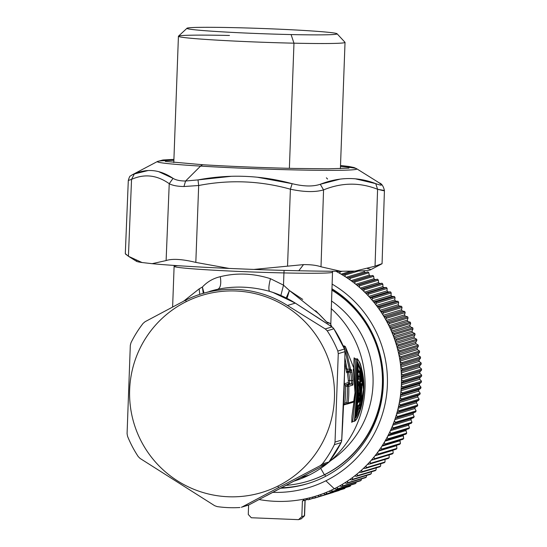 <?xml version="1.0" encoding="UTF-8"?>
<svg xmlns="http://www.w3.org/2000/svg" width="547" height="547" viewBox="0 0 547 547"><rect width="100%" height="100%" fill="white"/><g stroke="black" fill="none" stroke-linecap="round" stroke-linejoin="round"><path stroke-width="0.82" d="M354.743 483.61L355.892 483.254L356.227 482.085L355.892 483.254L337.068 488.922L337.458 487.117A122.077 121.379 -106.8 0 0 339.728 485.873L341.191 486.413A0.95 0.944 -106.8 0 0 342.34 485.996L342.641 484.177A122.077 121.379 -106.8 0 0 344.842 482.816L346.333 483.288A0.95 0.944 -106.8 0 0 347.454 482.81L347.673 480.977A122.077 121.379 -106.8 0 0 349.806 479.514L351.318 479.91A0.95 0.944 -106.8 0 0 352.412 479.377L352.541 477.538A122.077 121.379 -106.8 0 0 354.6 475.972L356.124 476.287A0.95 0.944 -106.8 0 0 357.198 475.705L357.232 473.859A122.077 121.379 -106.8 0 0 359.208 472.191L360.753 472.437A0.95 0.944 -106.8 0 0 361.793 471.801L361.738 469.955A122.077 121.379 -106.8 0 0 363.632 468.191L365.184 468.362A0.95 0.944 -106.8 0 0 366.196 467.671L366.052 465.832A122.077 121.379 -106.8 0 0 367.857 463.979L369.41 464.068A0.95 0.944 -106.8 0 0 370.387 463.336L370.155 461.504A122.077 121.379 -106.8 0 0 371.864 459.562L373.423 459.576A0.95 0.944 -106.8 0 0 374.36 458.789L374.039 456.971A122.077 121.379 -106.8 0 0 375.652 454.947L377.211 454.885A0.95 0.944 -106.8 0 0 378.107 454.058L377.697 452.26A122.077 121.379 -106.8 0 0 379.215 450.154L380.767 450.017A0.95 0.944 -106.8 0 0 381.621 449.142L381.122 447.364A122.077 121.379 -106.8 0 0 382.531 445.19L384.076 444.978A0.95 0.944 -106.8 0 0 384.89 444.061L384.302 442.311A122.077 121.379 -106.8 0 0 385.608 440.068L387.139 439.774A0.95 0.944 -106.8 0 0 387.905 438.824L387.228 437.108A122.077 121.379 -106.8 0 0 388.425 434.803L389.936 434.434A0.95 0.944 -106.8 0 0 390.654 433.443L389.902 431.761A122.077 121.379 -106.8 0 0 390.982 429.402L392.472 428.957A0.95 0.944 -106.8 0 0 393.143 427.939L392.308 426.291A122.077 121.379 -106.8 0 0 393.272 423.877L394.743 423.364A0.95 0.944 -106.8 0 0 395.358 422.311L394.449 420.705A122.077 121.379 -106.8 0 0 395.29 418.25L396.732 417.662A0.95 0.944 -106.8 0 0 397.3 416.575L396.308 415.023A122.077 121.379 -106.8 0 0 397.026 412.527L398.442 411.87A0.95 0.944 -106.8 0 0 398.954 410.756L397.888 409.252A122.077 121.379 -106.8 0 0 398.483 406.722L399.864 405.997A0.95 0.944 -106.8 0 0 400.322 404.862L399.18 403.412A122.077 121.379 -106.8 0 0 399.659 400.855L400.999 400.062A0.95 0.944 -106.8 0 0 401.402 398.907L400.192 397.512A122.077 121.379 -106.8 0 0 400.541 394.934L401.84 394.079A0.95 0.944 -106.8 0 0 402.189 392.903L400.91 391.57A122.077 121.379 -106.8 0 0 401.136 388.979L402.394 388.055A0.95 0.944 -106.8 0 0 402.681 386.866L401.341 385.594A122.077 121.379 -106.8 0 0 401.436 382.996L402.647 382.018A0.95 0.944 -106.8 0 0 402.872 380.815L401.477 379.611A122.077 121.379 -106.8 0 0 401.443 377.013L402.606 375.967A0.95 0.944 -106.8 0 0 402.777 374.757L401.32 373.622A122.077 121.379 -106.8 0 0 401.163 371.03L402.271 369.929A0.95 0.944 -106.8 0 0 402.38 368.705L400.876 367.646A122.077 121.379 -106.8 0 0 400.589 365.061L401.642 363.912A0.95 0.944 -106.8 0 0 401.689 362.688L400.137 361.704A122.077 121.379 -106.8 0 0 399.727 359.133L400.719 357.936A0.95 0.944 -106.8 0 0 400.712 356.706L399.105 355.803A122.077 121.379 -106.8 0 0 398.572 353.259L399.508 352.008A0.95 0.944 -106.8 0 0 399.44 350.784L397.792 349.957A122.077 121.379 -106.8 0 0 397.129 347.441L398.004 346.142A0.95 0.944 -106.8 0 0 397.874 344.925L396.192 344.179A122.077 121.379 -106.8 0 0 395.413 341.704L396.219 340.364A0.95 0.944 -106.8 0 0 396.028 339.154L394.312 338.49A122.077 121.379 -106.8 0 0 393.409 336.049L394.155 334.675A0.95 0.944 -106.8 0 0 393.908 333.479L392.158 332.897A122.077 121.379 -106.8 0 0 391.139 330.511L391.816 329.096A0.95 0.944 -106.8 0 0 391.508 327.913L389.737 327.421A122.077 121.379 -106.8 0 0 388.602 325.082L389.204 323.639A0.95 0.944 -106.8 0 0 388.842 322.47L387.044 322.067A122.077 121.379 -106.8 0 0 385.799 319.79L386.332 318.313A0.95 0.944 -106.8 0 0 385.915 317.164L384.103 316.85A122.077 121.379 -106.8 0 0 382.743 314.634L383.208 313.137A0.95 0.944 -106.8 0 0 382.729 312.009L380.903 311.79A122.077 121.379 -106.8 0 0 379.44 309.643L379.83 308.125A0.95 0.944 -106.8 0 0 379.297 307.017L377.464 306.888A122.077 121.379 -106.8 0 0 375.898 304.816L376.213 303.277A0.95 0.944 -106.8 0 0 375.625 302.197L373.792 302.156A122.077 121.379 -106.8 0 0 372.124 300.166L372.363 298.614A0.95 0.944 -106.8 0 0 371.728 297.568L369.888 297.616A122.077 121.379 -106.8 0 0 368.131 295.708L368.288 294.149A0.95 0.944 -106.8 0 0 367.605 293.137L365.772 293.274A122.077 121.379 -106.8 0 0 363.919 291.455L364.008 289.889A0.95 0.944 -106.8 0 0 363.27 288.905L361.451 289.137A122.077 121.379 -106.8 0 0 359.509 287.407L359.523 285.842A0.95 0.944 -106.8 0 0 358.736 284.898L356.931 285.219A122.077 121.379 -106.8 0 0 354.907 283.585L354.839 282.02A0.95 0.944 -106.8 0 0 354.018 281.117L352.227 281.527A122.077 121.379 -106.8 0 0 350.128 279.996L349.984 278.437A0.95 0.944 -106.8 0 0 349.116 277.575L347.345 278.067A122.077 121.379 -106.8 0 0 345.178 276.645L344.959 275.093A0.95 0.944 -106.8 0 0 344.049 274.273L342.306 274.861A122.077 121.379 -106.8 0 0 340.07 273.541L339.776 272.003A0.95 0.944 -106.8 0 0 339.072 271.257A0.95 0.944 73.2 0 1 339.776 272.003L342.319 271.237L339.776 272.003L340.07 273.541A122.077 121.379 -106.8 0 0 337.116 271.9A122.077 121.379 -106.8 0 0 335.906 271.257A122.077 121.379 73.2 0 1 337.116 271.9L338.75 271.257L337.116 271.9A122.077 121.379 73.2 0 1 340.07 273.541A122.077 121.379 73.2 0 1 342.306 274.861L354.6 271.1L344.049 274.273A0.95 0.944 73.2 0 1 344.959 275.093L358.579 270.991L344.959 275.093L345.178 276.645A122.077 121.379 -106.8 0 0 342.306 274.861A122.077 121.379 73.2 0 1 345.178 276.645A122.077 121.379 73.2 0 1 347.345 278.067L367.933 271.907L365.533 272.577L364.336 271.791L364.097 270.738L364.336 271.791L346.142 277.274L364.336 271.791L365.533 272.577L347.324 278.061L367.933 271.907L349.116 277.575A0.95 0.944 73.2 0 1 349.984 278.437L368.828 272.762L367.933 271.907L368.828 272.762L349.984 278.437L350.128 279.996A122.077 121.379 -106.8 0 0 347.345 278.067A122.077 121.379 73.2 0 1 350.128 279.996A122.077 121.379 73.2 0 1 352.227 281.527L372.835 275.449L370.401 275.989L369.246 275.148L368.828 272.762L369.246 275.148L351.017 280.638L369.246 275.148L370.401 275.989L352.165 281.479L372.835 275.449L354.018 281.117A0.95 0.944 73.2 0 1 354.839 282.02L373.683 276.344L372.835 275.449L373.683 276.344L354.839 282.02L354.907 283.585A122.077 121.379 -106.8 0 0 352.227 281.527A122.077 121.379 73.2 0 1 354.907 283.585A122.077 121.379 73.2 0 1 356.931 285.219L377.56 279.23L375.092 279.64L373.984 278.744L373.683 276.344L373.984 278.744L355.728 284.242L373.984 278.744L375.092 279.64L356.835 285.137L377.56 279.23L358.736 284.898A0.95 0.944 73.2 0 1 359.523 285.842L378.36 280.167L377.56 279.23L378.36 280.167L359.523 285.842L359.509 287.407A122.077 121.379 -106.8 0 0 356.931 285.219A122.077 121.379 73.2 0 1 359.509 287.407A122.077 121.379 73.2 0 1 361.451 289.137L382.093 283.237L379.604 283.517L378.538 282.567L378.36 280.167L378.538 282.567L360.261 288.071L378.538 282.567L379.604 283.517L361.321 289.021L379.604 283.517L382.093 283.237L363.27 288.905A0.95 0.944 73.2 0 1 364.008 289.889L382.852 284.214L382.093 283.237L382.852 284.214L364.008 289.889L363.919 291.455A122.077 121.379 -106.8 0 0 361.451 289.137A122.077 121.379 73.2 0 1 363.919 291.455A122.077 121.379 73.2 0 1 365.772 293.274L367.605 293.137L386.428 287.462L383.926 287.606L382.907 286.607L382.852 284.214L382.907 286.607L364.603 292.119L382.907 286.607L383.926 287.606L365.622 293.124L383.926 287.606L386.428 287.462L367.605 293.137A0.95 0.944 73.2 0 1 368.288 294.149L387.132 288.474L386.428 287.462L387.132 288.474L368.288 294.149L368.131 295.708A122.077 121.379 -106.8 0 0 365.772 293.274A122.077 121.379 73.2 0 1 368.131 295.708A122.077 121.379 73.2 0 1 369.888 297.616L371.728 297.568L390.544 291.9L388.042 291.907L387.071 290.86L387.132 288.474L387.071 290.86L368.753 296.378L387.071 290.86L388.042 291.907L369.717 297.424L388.042 291.907L390.544 291.9L371.728 297.568A0.95 0.944 73.2 0 1 372.363 298.614L391.208 292.939L390.544 291.9L391.208 292.939L372.363 298.614L372.124 300.166A122.077 121.379 -106.8 0 0 369.888 297.616A122.077 121.379 73.2 0 1 372.124 300.166A122.077 121.379 73.2 0 1 373.792 302.156L375.625 302.197L394.449 296.529L391.939 296.406L391.023 295.312L391.208 292.939L391.023 295.312L372.685 300.829L391.023 295.312L391.939 296.406L373.601 301.93L391.939 296.406L394.449 296.529L375.625 302.197A0.95 0.944 73.2 0 1 376.213 303.277L395.057 297.602L394.449 296.529L395.057 297.602L376.213 303.277L375.898 304.816A122.077 121.379 -106.8 0 0 373.792 302.156A122.077 121.379 73.2 0 1 375.898 304.816A122.077 121.379 73.2 0 1 377.464 306.888L379.297 307.017L398.12 301.349L395.618 301.089L394.756 299.947L395.057 297.602L394.756 299.947L376.404 305.472L394.756 299.947L395.618 301.089L377.266 306.614L395.618 301.089L398.12 301.349L379.297 307.017A0.95 0.944 73.2 0 1 379.83 308.125L398.674 302.45L398.12 301.349L398.674 302.45L379.83 308.125L379.44 309.643A122.077 121.379 -106.8 0 0 377.464 306.888A122.077 121.379 73.2 0 1 379.44 309.643A122.077 121.379 73.2 0 1 380.903 311.79L382.729 312.009L401.553 306.341L399.064 305.951L398.257 304.768L398.674 302.45L398.257 304.768L379.892 310.293L398.257 304.768L399.064 305.951L380.698 311.482L399.064 305.951L401.553 306.341L382.729 312.009A0.95 0.944 73.2 0 1 383.208 313.137L402.045 307.462L401.553 306.341L402.045 307.462L383.208 313.137L382.743 314.634A122.077 121.379 -106.8 0 0 380.903 311.79A122.077 121.379 73.2 0 1 382.743 314.634A122.077 121.379 73.2 0 1 384.103 316.85L385.915 317.164L404.732 311.496L402.264 310.969L401.519 309.752L402.045 307.462L401.519 309.752L383.146 315.284L401.519 309.752L402.264 310.969L383.891 316.501L402.264 310.969L404.732 311.496L385.915 317.164A0.95 0.944 73.2 0 1 386.332 318.313L405.177 312.638L404.732 311.496L405.177 312.638L386.332 318.313L385.799 319.79A122.077 121.379 -106.8 0 0 384.103 316.85A122.077 121.379 73.2 0 1 385.799 319.79A122.077 121.379 73.2 0 1 387.044 322.067L388.842 322.47L407.665 316.802L405.218 316.145L404.534 314.887L405.177 312.638L404.534 314.887L386.155 320.419L404.534 314.887L405.218 316.145L386.838 321.677L405.218 316.145L407.665 316.802L388.842 322.47A0.95 0.944 73.2 0 1 389.204 323.639L408.048 317.964L407.665 316.802L408.048 317.964L389.204 323.639L388.602 325.082A122.077 121.379 -106.8 0 0 387.044 322.067A122.077 121.379 73.2 0 1 388.602 325.082A122.077 121.379 73.2 0 1 389.737 327.421L391.508 327.913L410.332 322.245L407.918 321.451L407.296 320.166L408.048 317.964L407.296 320.166L388.91 325.704L407.296 320.166L407.918 321.451L389.532 326.99L407.918 321.451L410.332 322.245L391.508 327.913A0.95 0.944 73.2 0 1 391.816 329.096L410.66 323.421L410.332 322.245L410.66 323.421L391.816 329.096L391.139 330.511A122.077 121.379 -106.8 0 0 389.737 327.421A122.077 121.379 73.2 0 1 391.139 330.511A122.077 121.379 73.2 0 1 392.158 332.897L393.908 333.479L412.732 327.81L410.353 326.894L409.792 325.574L410.66 323.421L409.792 325.574L391.406 331.113L409.792 325.574L410.353 326.894L391.967 332.432L410.353 326.894L412.732 327.81L393.908 333.479A0.95 0.944 73.2 0 1 394.155 334.675L412.999 329L412.732 327.81L412.999 329L394.155 334.675L393.409 336.049A122.077 121.379 -106.8 0 0 392.158 332.897A122.077 121.379 73.2 0 1 393.409 336.049A122.077 121.379 73.2 0 1 394.312 338.49L396.028 339.154L414.852 333.485L412.52 332.439L412.028 331.099L412.999 329L412.028 331.099L393.635 336.637L412.028 331.099L412.52 332.439L394.127 337.978L412.52 332.439L414.852 333.485L396.028 339.154A0.95 0.944 73.2 0 1 396.219 340.364L415.064 334.689L414.852 333.485L415.064 334.689L396.219 340.364L395.413 341.704A122.077 121.379 -106.8 0 0 394.312 338.49A122.077 121.379 73.2 0 1 395.413 341.704A122.077 121.379 73.2 0 1 396.192 344.179L397.874 344.925L416.698 339.256L414.421 338.087L413.99 336.726L415.064 334.689L413.99 336.726L395.59 342.265L413.99 336.726L414.421 338.087L396.021 343.632L414.421 338.087L416.698 339.256L397.874 344.925A0.95 0.944 73.2 0 1 398.004 346.142L416.848 340.466L416.698 339.256L416.848 340.466L398.004 346.142L397.129 347.441A122.077 121.379 -106.8 0 0 396.192 344.179A122.077 121.379 73.2 0 1 397.129 347.441A122.077 121.379 73.2 0 1 397.792 349.957L399.44 350.784L418.257 345.116L416.035 343.824L415.672 342.443L416.848 340.466L415.672 342.443L397.279 347.981L415.672 342.443L416.035 343.824L397.642 349.362L416.035 343.824L418.257 345.116L399.44 350.784A0.95 0.944 73.2 0 1 399.508 352.008L418.352 346.333L418.257 345.116L418.352 346.333L399.508 352.008L398.572 353.259A122.077 121.379 -106.8 0 0 397.792 349.957A122.077 121.379 73.2 0 1 398.572 353.259A122.077 121.379 73.2 0 1 399.105 355.803L400.712 356.706L419.528 351.037L417.368 349.636L417.074 348.234L418.352 346.333L417.074 348.234L398.681 353.772L417.074 348.234L417.368 349.636L398.982 355.174L417.368 349.636L419.528 351.037L400.712 356.706A0.95 0.944 73.2 0 1 400.719 357.936L419.563 352.254L419.528 351.037L419.563 352.254L400.719 357.936L399.727 359.133A122.077 121.379 -106.8 0 0 399.105 355.803A122.077 121.379 73.2 0 1 399.727 359.133A122.077 121.379 73.2 0 1 400.137 361.704L401.689 362.688L420.513 357.02L418.421 355.495L418.195 354.087L419.563 352.254L418.195 354.087L399.809 359.625L418.195 354.087L418.421 355.495L400.035 361.034L418.421 355.495L420.513 357.02L401.689 362.688A0.95 0.944 73.2 0 1 401.642 363.912L420.486 358.237L420.513 357.02L420.486 358.237L401.642 363.912L400.589 365.061A122.077 121.379 -106.8 0 0 400.137 361.704A122.077 121.379 73.2 0 1 400.589 365.061A122.077 121.379 73.2 0 1 400.876 367.646L402.38 368.705L421.204 363.037L419.187 361.403L419.029 359.981L420.486 358.237L419.029 359.981L400.643 365.519L419.029 359.981L419.187 361.403L400.801 366.941L419.187 361.403L421.204 363.037L402.38 368.705A0.95 0.944 73.2 0 1 402.271 369.929L421.115 364.254L421.204 363.037L421.115 364.254L402.271 369.929L401.163 371.03A122.077 121.379 -106.8 0 0 400.876 367.646A122.077 121.379 73.2 0 1 401.163 371.03A122.077 121.379 73.2 0 1 401.32 373.622L402.777 374.757L421.6 369.088L419.658 367.345L419.57 365.916L421.115 364.254L419.57 365.916L401.19 371.454L419.57 365.916L419.658 367.345L401.279 372.876L419.658 367.345L421.6 369.088L402.777 374.757A0.95 0.944 73.2 0 1 402.606 375.967L421.45 370.292L421.6 369.088L421.45 370.292L402.606 375.967L401.443 377.013A122.077 121.379 -106.8 0 0 401.32 373.622A122.077 121.379 73.2 0 1 401.443 377.013A122.077 121.379 73.2 0 1 401.477 379.611L402.872 380.815L421.696 375.146L419.843 373.3L419.822 371.864L421.45 370.292L419.822 371.864L401.457 377.403L419.822 371.864L419.843 373.3L401.477 378.832L419.843 373.3L421.696 375.146L402.872 380.815A0.95 0.944 73.2 0 1 402.647 382.018L421.491 376.343L421.696 375.146L421.491 376.343L402.647 382.018L401.436 382.996A122.077 121.379 -106.8 0 0 401.477 379.611A122.077 121.379 73.2 0 1 401.436 382.996A122.077 121.379 73.2 0 1 401.341 385.594L402.681 386.866L421.498 381.197L419.734 379.256L419.788 377.82L421.491 376.343L419.788 377.82L401.43 383.351L419.788 377.82L419.734 379.256L401.375 384.78L419.734 379.256L421.498 381.197L402.681 386.866A0.95 0.944 73.2 0 1 402.394 388.055L421.238 382.38L421.498 381.197L421.238 382.38L402.394 388.055L401.136 388.979A122.077 121.379 -106.8 0 0 401.341 385.594A122.077 121.379 73.2 0 1 401.136 388.979A122.077 121.379 73.2 0 1 400.91 391.57L402.189 392.903L421.005 387.235L419.337 385.191L419.46 383.768L421.238 382.38L419.46 383.768L401.108 389.293L419.46 383.768L419.337 385.191L400.992 390.715L419.337 385.191L421.005 387.235L402.189 392.903A0.95 0.944 73.2 0 1 401.84 394.079L420.684 388.404L421.005 387.235L420.684 388.404L401.84 394.079L400.541 394.934A122.077 121.379 -106.8 0 0 400.91 391.57A122.077 121.379 73.2 0 1 400.541 394.934A122.077 121.379 73.2 0 1 400.192 397.512L401.402 398.907L420.219 393.238L418.646 391.105L418.838 389.69L420.684 388.404L418.838 389.69L400.507 395.214L418.838 389.69L418.646 391.105L400.315 396.63L418.646 391.105L420.219 393.238L401.402 398.907A0.95 0.944 73.2 0 1 400.999 400.062L419.843 394.387L420.219 393.238L419.843 394.387L400.999 400.062L399.659 400.855A122.077 121.379 -106.8 0 0 400.192 397.512A122.077 121.379 73.2 0 1 399.659 400.855A122.077 121.379 73.2 0 1 399.18 403.412L400.322 404.862L419.146 399.194L417.669 396.978L417.929 395.57L419.843 394.387L417.929 395.57L399.618 401.088L417.929 395.57L417.669 396.978L399.358 402.496L417.669 396.978L419.146 399.194L400.322 404.862A0.95 0.944 73.2 0 1 399.864 405.997L418.708 400.322L419.146 399.194L418.708 400.322L398.483 406.722A122.077 121.379 -106.8 0 0 399.18 403.412A122.077 121.379 73.2 0 1 398.483 406.722A122.077 121.379 73.2 0 1 397.888 409.252L398.954 410.756L417.771 405.088L416.411 402.797L416.739 401.402L418.708 400.322L416.739 401.402L398.442 406.913L416.739 401.402L416.411 402.797L398.12 408.301L416.411 402.797L417.771 405.088L398.954 410.756A0.95 0.944 73.2 0 1 398.442 411.87L417.286 406.195L417.771 405.088L417.286 406.195L397.026 412.527A122.077 121.379 -106.8 0 0 397.888 409.252A122.077 121.379 73.2 0 1 397.026 412.527A122.077 121.379 73.2 0 1 396.308 415.023L397.3 416.575L416.117 410.906L414.865 408.541L415.262 407.166L417.286 406.195L396.985 412.67L415.262 407.166L414.865 408.541L396.596 414.038L414.865 408.541L416.117 410.906L397.3 416.575A0.95 0.944 73.2 0 1 396.732 417.662L415.576 411.987L416.117 410.906L415.576 411.987L395.29 418.25A122.077 121.379 -106.8 0 0 396.308 415.023A122.077 121.379 73.2 0 1 395.29 418.25A122.077 121.379 73.2 0 1 394.449 420.705L395.358 422.311L414.182 416.643L413.04 414.202L413.505 412.848L415.576 411.987L395.255 418.346L413.505 412.848L413.04 414.202L394.797 419.693L413.04 414.202L414.182 416.643L395.358 422.311A0.95 0.944 73.2 0 1 394.743 423.364L413.587 417.689L414.182 416.643L413.587 417.689L393.272 423.877A122.077 121.379 -106.8 0 0 394.449 420.705A122.077 121.379 73.2 0 1 393.272 423.877A122.077 121.379 73.2 0 1 392.308 426.291L393.143 427.939L411.966 422.27L410.941 419.761L411.474 418.434L413.587 417.689L393.252 423.925L411.474 418.434L410.941 419.761L392.732 425.251L410.941 419.761L411.966 422.27L393.143 427.939A0.95 0.944 73.2 0 1 392.472 428.957L390.982 429.402A122.077 121.379 -106.8 0 0 392.308 426.291A122.077 121.379 73.2 0 1 390.982 429.402A122.077 121.379 73.2 0 1 389.902 431.761L390.654 433.443L409.477 427.775L408.575 425.217L409.17 423.918L408.575 425.217L390.401 430.694L408.575 425.217L409.477 427.775L390.654 433.443A0.95 0.944 73.2 0 1 389.936 434.434L388.425 434.803A122.077 121.379 -106.8 0 0 389.902 431.761A122.077 121.379 73.2 0 1 388.425 434.803A122.077 121.379 73.2 0 1 387.228 437.108L387.905 438.824L406.722 433.156L405.942 430.544L406.599 429.279L405.942 430.544L387.809 436.007L405.942 430.544L406.722 433.156L387.905 438.824A0.95 0.944 73.2 0 1 387.139 439.774L385.608 440.068A122.077 121.379 -106.8 0 0 387.228 437.108A122.077 121.379 73.2 0 1 385.608 440.068A122.077 121.379 73.2 0 1 384.302 442.311L384.89 444.061L403.707 438.393L403.166 434.954L403.057 435.733L384.965 441.183L403.057 435.733L403.707 438.393L384.89 444.061A0.95 0.944 73.2 0 1 384.076 444.978L382.531 445.19A122.077 121.379 -106.8 0 0 384.302 442.311A122.077 121.379 73.2 0 1 382.531 445.19A122.077 121.379 73.2 0 1 381.122 447.364L381.621 449.142L400.445 443.473L399.96 440.205L399.919 440.779L381.881 446.208L399.919 440.779L400.445 443.473L381.621 449.142A0.95 0.944 73.2 0 1 380.767 450.017L379.215 450.154A122.077 121.379 -106.8 0 0 381.122 447.364A122.077 121.379 73.2 0 1 379.215 450.154A122.077 121.379 73.2 0 1 377.697 452.26L378.107 454.058L396.931 448.39L396.541 445.285L396.534 445.661L378.558 451.07L396.534 445.661L396.931 448.39L378.107 454.058A0.95 0.944 73.2 0 1 377.211 454.885L375.652 454.947A122.077 121.379 -106.8 0 0 377.697 452.26A122.077 121.379 73.2 0 1 375.652 454.947A122.077 121.379 73.2 0 1 374.039 456.971L374.36 458.789L393.184 453.121L392.91 450.188L375.016 455.76L392.917 450.366L393.184 453.121L374.36 458.789A0.95 0.944 73.2 0 1 373.423 459.576L371.864 459.562A122.077 121.379 -106.8 0 0 374.039 456.971A122.077 121.379 73.2 0 1 371.864 459.562A122.077 121.379 73.2 0 1 370.155 461.504L370.387 463.336L389.211 457.668L389.074 454.885L389.211 457.668L370.387 463.336A0.95 0.944 73.2 0 1 369.41 464.068L367.857 463.979A122.077 121.379 -106.8 0 0 370.155 461.504A122.077 121.379 73.2 0 1 367.857 463.979A122.077 121.379 73.2 0 1 366.052 465.832L366.196 467.671L385.013 462.003L385.013 459.213L385.013 462.003L366.196 467.671A0.95 0.944 73.2 0 1 365.184 468.362L363.632 468.191A122.077 121.379 -106.8 0 0 366.052 465.832A122.077 121.379 73.2 0 1 363.632 468.191A122.077 121.379 73.2 0 1 361.738 469.955L361.793 471.801L380.616 466.133L380.746 463.336L380.616 466.133L361.793 471.801A0.95 0.944 73.2 0 1 360.753 472.437L359.208 472.191A122.077 121.379 -106.8 0 0 361.738 469.955A122.077 121.379 73.2 0 1 359.208 472.191A122.077 121.379 73.2 0 1 357.232 473.859L357.198 475.705L376.021 470.037L376.281 467.241L376.021 470.037L357.198 475.705A0.95 0.944 73.2 0 1 356.124 476.287L354.6 475.972A122.077 121.379 -106.8 0 0 357.232 473.859A122.077 121.379 73.2 0 1 354.6 475.972A122.077 121.379 73.2 0 1 352.541 477.538L352.412 479.377L371.235 473.709L371.516 471.774L371.235 473.709L352.412 479.377A0.95 0.944 73.2 0 1 351.318 479.91L349.806 479.514A122.077 121.379 -106.8 0 0 352.541 477.538A122.077 121.379 73.2 0 1 349.806 479.514A122.077 121.379 73.2 0 1 347.673 480.977L347.454 482.81L366.278 477.141L366.606 475.446L366.278 477.141L347.454 482.81A0.95 0.944 73.2 0 1 346.333 483.288L344.842 482.816A122.077 121.379 -106.8 0 0 347.673 480.977A122.077 121.379 73.2 0 1 344.842 482.816A122.077 121.379 73.2 0 1 342.641 484.177L342.34 485.996L361.157 480.328L361.505 478.885L361.157 480.328L342.34 485.996A0.95 0.944 73.2 0 1 341.191 486.413L339.728 485.873A122.077 121.379 -106.8 0 0 342.641 484.177A122.077 121.379 73.2 0 1 339.728 485.873A122.077 121.379 73.2 0 1 337.458 487.117L337.068 488.922L354.743 483.61M360.035 480.738L361.157 480.328L360.035 480.738M366.278 477.141L365.642 477.64M370.162 474.235L371.235 473.709L370.162 474.235M385.013 462.003L384.315 462.673M406.045 434.086L387.228 439.754M411.323 423.282L392.486 428.957L411.323 423.282L411.966 422.27M344.952 488.307L345.184 487.719L344.466 488.628L325.656 494.297A0.95 0.944 -106.8 0 0 326.128 493.975L344.952 488.307L326.128 493.975L326.696 492.218L326.128 493.975A0.95 0.944 73.2 0 1 324.932 494.221A0.95 0.944 -106.8 0 0 325.656 494.297M350.483 485.914L350.784 485.025L350.483 485.914L331.66 491.582L332.138 489.804A122.077 121.379 -106.8 0 0 334.299 488.751A122.077 121.379 -106.8 0 0 334.463 488.669L335.906 489.285A0.95 0.944 -106.8 0 0 337.068 488.922A0.95 0.944 73.2 0 1 335.906 489.285L334.463 488.669A122.077 121.379 -106.8 0 0 337.458 487.117A122.077 121.379 73.2 0 1 334.463 488.669A122.077 121.379 73.2 0 1 334.299 488.751L325.875 480.799A111.882 111.246 -106.8 0 0 387.392 384.466A111.882 111.246 -106.8 0 0 332.043 284.064A111.882 111.246 73.2 0 1 387.392 384.466A111.882 111.246 73.2 0 1 325.875 480.799L334.299 488.751A122.077 121.379 73.2 0 1 332.138 489.804L331.66 491.582L349.321 486.215M339.311 490.42L320.487 496.095L321.137 494.365A122.077 121.379 -106.8 0 0 323.564 493.469L324.932 494.221L323.564 493.469A122.077 121.379 -106.8 0 0 326.696 492.218A122.077 121.379 -106.8 0 0 329.075 491.206L330.477 491.89A0.95 0.944 -106.8 0 0 331.66 491.582A0.95 0.944 73.2 0 1 330.477 491.89L329.075 491.206A122.077 121.379 -106.8 0 0 332.138 489.804A122.077 121.379 73.2 0 1 329.075 491.206A122.077 121.379 73.2 0 1 326.696 492.218A122.077 121.379 73.2 0 1 323.564 493.469A122.077 121.379 73.2 0 1 321.137 494.365L320.487 496.095L339.311 490.42L320.043 496.375A0.95 0.944 -106.8 0 0 320.487 496.095A0.95 0.944 73.2 0 1 319.284 496.279A0.95 0.944 -106.8 0 0 320.043 496.375M351.119 271.134L341.116 274.15L351.119 271.134M409.477 427.775L408.828 428.745L389.984 434.421M406.722 433.156L405.977 434.099M403.707 438.393L402.92 439.303M384.22 444.943L403.016 439.282M400.445 443.473L399.611 444.342M380.951 449.976L399.741 444.321M396.931 448.39L396.055 449.21M377.444 454.844L396.226 449.19M393.184 453.121L392.267 453.901M373.704 459.535L392.472 453.88M373.539 459.569L371.263 460.253L373.539 459.569M389.211 457.668L388.254 458.393M368.986 464.041L367.31 464.547L368.986 464.041M364.364 468.273L363.174 468.629L364.364 468.273M380.616 466.133L379.597 466.762M361.17 472.41L379.919 466.762M359.625 472.259L358.873 472.485L359.625 472.259M376.021 470.037L374.968 470.611M351.824 479.897L370.579 474.249M341.786 486.433L360.555 480.779M317.944 495.459L319.284 496.279L317.944 495.459A122.077 121.379 -106.8 0 0 321.137 494.365A122.077 121.379 73.2 0 1 317.944 495.459A122.077 121.379 73.2 0 1 315.482 496.238A122.077 121.379 -106.8 0 0 317.944 495.459M319.763 496.416L314.744 497.927L315.482 496.238L314.744 497.927L319.763 496.416M313.534 498.05A0.95 0.944 -106.8 0 0 314.744 497.927A0.95 0.944 73.2 0 1 313.534 498.05L312.241 497.168L313.534 498.05M333.492 492.327L314.334 498.18M313.568 498.078L308.925 499.479L309.739 497.825A122.077 121.379 -106.8 0 0 312.241 497.168A122.077 121.379 -106.8 0 0 315.482 496.238A122.077 121.379 73.2 0 1 312.241 497.168A122.077 121.379 73.2 0 1 309.739 497.825L308.925 499.479L313.568 498.078M307.708 499.541A0.95 0.944 -106.8 0 0 308.925 499.479A0.95 0.944 73.2 0 1 307.708 499.541L306.457 498.597L307.708 499.541M307.503 499.39L303.031 500.737L303.927 499.131A122.077 121.379 -106.8 0 0 306.457 498.597A122.077 121.379 -106.8 0 0 309.739 497.825A122.077 121.379 73.2 0 1 306.457 498.597A122.077 121.379 73.2 0 1 303.927 499.131L303.031 500.737L307.503 499.39M302.409 500.963L302.409 500.963A0.95 0.944 -106.8 0 0 303.031 500.737A0.95 0.944 73.2 0 1 302.409 500.963L301.835 516.614L298.566 519.65L251.305 517.749L248.27 514.46L248.618 505.031L248.27 514.46L251.305 517.749L298.566 519.65L301.158 518.871L298.566 519.65L301.835 516.614L302.409 500.963M300.611 499.739A122.077 121.379 -106.8 0 0 303.927 499.131A122.077 121.379 73.2 0 1 300.611 499.739A122.077 121.379 73.2 0 1 298.053 500.143A122.077 121.379 -106.8 0 0 300.611 499.739M294.71 500.587A122.077 121.379 -106.8 0 0 298.053 500.143A122.077 121.379 73.2 0 1 294.71 500.587A122.077 121.379 73.2 0 1 292.139 500.867A122.077 121.379 -106.8 0 0 294.71 500.587M288.782 501.148A122.077 121.379 -106.8 0 0 292.139 500.867A122.077 121.379 73.2 0 1 288.782 501.148A122.077 121.379 73.2 0 1 286.197 501.298A122.077 121.379 -106.8 0 0 288.782 501.148M282.826 501.414A122.077 121.379 -106.8 0 0 286.197 501.298A122.077 121.379 73.2 0 1 282.826 501.414A122.077 121.379 73.2 0 1 280.242 501.435A122.077 121.379 -106.8 0 0 282.826 501.414M276.864 501.38A122.077 121.379 -106.8 0 0 280.242 501.435A122.077 121.379 73.2 0 1 276.864 501.38A122.077 121.379 73.2 0 1 274.279 501.278A122.077 121.379 -106.8 0 0 276.864 501.38M270.915 501.059A122.077 121.379 -106.8 0 0 274.279 501.278A122.077 121.379 73.2 0 1 270.915 501.059A122.077 121.379 73.2 0 1 268.338 500.833A122.077 121.379 -106.8 0 0 270.915 501.059M264.98 500.443A122.077 121.379 -106.8 0 0 268.338 500.833A122.077 121.379 73.2 0 1 264.98 500.443A122.077 121.379 73.2 0 1 262.416 500.088A122.077 121.379 -106.8 0 0 264.98 500.443M259.148 499.548A122.077 121.379 -106.8 0 0 262.416 500.088A122.077 121.379 73.2 0 1 259.148 499.548M305 500.225L304.426 515.828L301.835 516.614L304.426 515.828L305 500.225M305.144 500.088L304.57 515.739A26.94 0.937 -177.9 0 1 304.426 515.828L301.158 518.871L304.426 515.828A26.94 0.937 2.1 0 0 304.549 515.773L301.274 518.816A23.774 0.827 -177.9 0 1 301.158 518.871M272.85 492.362A111.882 111.246 -106.8 0 0 325.875 480.799A111.882 111.246 73.2 0 1 272.85 492.362M324.05 477.107A107.766 107.144 -106.8 0 0 383.256 385.423A107.766 107.144 -106.8 0 0 331.872 288.748A107.766 107.144 73.2 0 1 383.256 385.423A107.766 107.144 73.2 0 1 324.05 477.107A107.766 107.144 73.2 0 1 307.229 483.774A107.766 107.144 73.2 0 1 280.734 488.218A107.766 107.144 -106.8 0 0 324.05 477.107M281.616 487.76A107.766 107.144 -106.8 0 0 308.036 483.527A107.766 107.144 73.2 0 1 281.616 487.76M308.118 481.189A105.544 104.942 -106.8 0 0 324.815 474.591A105.544 104.942 -106.8 0 0 382.818 384.418A105.544 104.942 -106.8 0 0 331.838 289.725A105.544 104.942 73.2 0 1 382.818 384.418A105.544 104.942 73.2 0 1 324.815 474.591L325.554 476.341L324.815 474.591L324.364 474.728A105.544 104.942 -106.8 0 0 382.36 384.808A105.544 104.942 -106.8 0 0 331.824 290.122A105.544 104.942 73.2 0 1 382.36 384.808A105.544 104.942 73.2 0 1 324.364 474.728L324.815 474.591A105.544 104.942 73.2 0 1 308.344 481.128L307.893 481.257A105.544 104.942 -106.8 0 0 324.364 474.728L320.706 468.348L324.364 474.728A105.544 104.942 73.2 0 1 286.17 485.36A105.544 104.942 -106.8 0 0 307.893 481.257M330.696 460.636A96.669 96.115 -106.8 0 0 331.427 300.918A96.669 96.115 73.2 0 1 330.696 460.636M309.267 475.035A101.427 100.846 -106.8 0 0 327.496 463.33A101.427 100.846 73.2 0 1 309.267 475.035L300.877 477.558L309.267 475.035A101.427 100.846 73.2 0 1 294.341 481.032A101.427 100.846 -106.8 0 0 309.267 475.035M328.467 462.536A101.427 100.846 -106.8 0 0 331.147 308.57A101.427 100.846 73.2 0 1 328.467 462.536M331.831 326.826L330.593 324.139L331.831 326.826M354.107 357.854L353.806 365.239L354.907 382.989L353.806 365.246L354.107 357.854L355.324 358.75L354.107 357.854M354.367 398.77L351.974 416.103L351.742 422.339L352.747 421.539L351.742 422.339L351.974 416.103L354.367 398.77M348.562 370.989L348.651 372.213L347.277 372.459A1.265 1.258 73.2 0 1 347.871 371.16A1.265 1.258 -106.8 0 0 347.277 372.459L348.651 372.213A102.692 102.104 73.2 0 1 349.704 380.5L348.323 380.644L349.704 380.5L349.485 383.768L348.268 382.585L348.323 380.644A101.427 100.846 -106.8 0 0 347.277 372.459L346.689 372.637L344.815 362.996L346.689 372.637L347.277 372.459A101.427 100.846 73.2 0 1 348.323 380.644L348.268 382.585L344.364 383.762L348.268 382.585A1.265 1.258 -106.8 0 0 349.485 383.768L345.396 384.999L345.458 386.319A102.692 102.104 73.2 0 1 344.849 402.777L344.699 403.994L343.407 405.074M344.159 391.037A101.427 100.846 73.2 0 1 343.926 397.765A101.427 100.846 -106.8 0 0 344.159 391.037M343.612 405.012L346.73 404.076L343.612 405.012M288.064 293.862L289.404 290.525L318.949 314.019L327.407 322.764L330.593 323.537L326.47 321.868L315.701 310.751M302.71 299.4L289.404 290.525L287.305 297.547M354.497 419.419L355.735 417.156M358.107 363.092L356.74 360.377M354.442 421.306L356.979 391.078L356.446 368.869L356.726 359.106L357.205 359.564L357.553 391.351L354.955 420.889L354.442 421.306L354.955 420.889C358.333 418.728 361.273 408.602 363.776 390.524C362.941 371.31 360.753 360.993 357.205 359.564L355.051 358.736L356.726 359.106L356.446 368.869L356.979 391.071L354.388 421.32L355.29 420.759L357.191 417.737L359.543 412.164C361.82 406.134 363.235 398.804 363.796 390.175C364.986 370.688 356.938 356.179 356.917 359.099L355.051 358.736L355.994 391.317L352.692 421.546L355.994 391.317L355.14 358.723M343.639 404.507A1.265 1.258 73.2 0 1 344.289 404.048L344.692 403.994M344.186 383.816L345.396 384.999A1.265 1.258 73.2 0 1 344.35 384.363M343.201 345.875L344.282 345.923L344.152 346.463L343.441 346.429L344.152 346.463L349.335 369.225L347.03 369.129L349.335 369.225L349.362 371.222L347.974 371.16L347.03 369.129L344.897 357.875L347.03 369.129L345.718 368.657L347.03 369.129L347.981 371.16L346.689 372.637A1.265 1.258 73.2 0 1 347.571 371.215L348.152 371.037M347.974 371.16L349.362 371.222A1.265 1.258 -106.8 0 0 350.648 369.717L351.236 369.54A1.265 1.258 73.2 0 1 350.36 370.989L349.779 371.167A1.265 1.258 73.2 0 1 349.362 371.215L349.335 369.225A1.265 0.732 -6.4 0 1 350.648 369.717A1.265 1.258 73.2 0 1 349.779 371.167L349.362 371.222M183.607 301.219L199.183 288.864L183.607 301.219M177.707 265.678A79.24 2.749 2.1 0 0 174.11 266.362A79.24 2.749 2.1 0 0 283.941 272.926L283.496 285.137L270.464 278.697C253.364 273.288 236.646 272.618 220.304 276.686C213.275 278.32 207.299 281.767 202.383 287.025L199.183 288.864L202.383 287.025L203.258 293.308L202.383 287.025C207.299 281.767 213.275 278.32 220.304 276.686C221.357 283.797 220.509 287.995 217.761 289.281A104.593 103.998 -106.8 0 0 209.836 291.332A104.593 103.998 -106.8 0 0 209.829 291.332A104.593 103.998 73.2 0 1 217.761 289.281L217.364 289.37L217.761 289.281C220.509 287.995 221.357 283.797 220.304 276.686C236.646 272.618 253.364 273.288 270.464 278.697C268.666 285.698 268.392 289.917 269.65 291.366L275.312 293.254M272.734 292.337L269.65 291.366A104.593 103.998 73.2 0 1 295.298 303.106L287.448 305.472L325.267 328.945L327.202 330.798L333.889 328.795L344.494 349.027A114.104 113.448 -106.8 0 0 333.855 328.795A6.338 6.304 -106.8 0 0 331.954 326.928L325.267 328.945L287.448 305.472L295.339 303.106A6.338 0.444 122.4 0 0 295.298 303.106L331.954 326.928A6.338 1.887 -56.5 0 1 332.097 326.997L295.298 303.106A104.593 103.998 -106.8 0 0 269.65 291.366C268.399 289.917 268.666 285.698 270.464 278.697L283.496 285.137L280.885 295.462L283.496 285.137L289.404 290.525L286.197 297.937L289.404 290.525L283.496 285.137L283.941 272.926A79.24 2.749 2.1 0 0 332.48 272.167A79.24 2.749 -177.9 0 1 283.941 272.926A79.24 2.749 -177.9 0 1 174.11 266.362L172.62 307.038M241.33 507.267L247.989 505.257A6.338 6.304 -106.8 0 0 249.111 504.799L242.43 506.809L249.111 504.799A6.338 6.304 73.2 0 1 247.989 505.257L249.097 504.806A6.338 0.807 62.4 0 1 249.083 504.813L249.111 504.799A6.338 0.807 62.4 0 1 249.097 504.806L326.983 463.637A6.338 2.099 -118.1 0 1 326.942 463.658L266.28 495.808L326.983 463.637A6.338 2.099 -118.1 0 0 327.024 463.617M344.631 370.387L341.711 440.055A6.338 1.238 3.5 0 1 341.738 440.185L344.658 370.538M316.419 316.74L295.359 303.141M346.825 404.083L344.699 403.994L344.849 402.777L346.75 402.852L346.825 404.083A1.265 1.258 -106.8 0 0 348.131 402.961L353.512 401.341A1.265 1.258 73.2 0 1 352.624 402.407L347.242 404.028A1.265 1.258 73.2 0 1 346.832 404.083L346.75 402.852L344.849 402.777A102.692 102.104 -106.8 0 0 345.458 386.319L347.352 386.394A104.593 103.998 73.2 0 1 346.75 402.852L348.131 402.961A1.265 1.258 73.2 0 1 347.242 404.028L344.289 404.048M345.458 386.319L345.396 384.999L347.53 385.088L347.352 386.394L345.458 386.319M351.612 383.857L351.612 380.575L349.704 380.5A102.692 102.104 -106.8 0 0 348.651 372.213L350.579 372.288A104.593 103.998 73.2 0 1 351.612 380.575L353 380.432L352.829 385.074L351.612 383.857A1.265 1.258 73.2 0 1 352.829 385.074L348.74 386.305A1.265 1.258 -106.8 0 0 347.53 385.088A1.265 1.258 73.2 0 1 348.74 386.305L347.352 386.394L348.74 386.305A105.865 105.256 73.2 0 1 348.131 402.961L346.75 402.852A104.593 103.998 -106.8 0 0 347.352 386.394L347.53 385.088L351.612 383.857L349.485 383.768L351.612 383.857L347.53 385.088L345.396 384.999L349.485 383.768L349.704 380.5L351.612 380.575L351.769 382.866M199.751 294.395L199.183 288.864M284.139 270.396A12.677 4.916 -88.7 0 0 283.941 272.926A12.677 4.916 91.3 0 1 284.139 270.396M204.01 293.083L202.383 287.025L204.01 293.083M269.65 291.366C251.866 286.491 234.567 285.794 217.761 289.281C234.567 285.794 251.866 286.491 269.65 291.366M320.255 465.675L326.942 463.658A6.338 6.304 -106.8 0 0 328.966 461.955A114.104 113.448 -106.8 0 0 341.061 442.632A6.338 0.465 26.3 0 0 341.096 442.612L329 461.935A6.338 0.554 -142.2 0 1 328.966 461.955A6.338 6.304 73.2 0 1 326.942 463.658L320.255 465.675L322.32 463.959L328.966 461.955L322.32 463.959L320.255 465.675L278.642 487.548L320.255 465.675M242.43 506.809L278.642 487.548L242.43 506.809M329.014 461.9A6.338 0.554 -142.2 0 1 329 461.935L326.983 463.637M344.959 351.297A6.338 1.668 -179.3 0 1 344.986 351.475L343.995 395.891L342.778 421.005M344.631 370.613L344.952 351.646L344.631 370.613M338.265 353.663L344.952 351.646A6.338 6.304 -106.8 0 0 344.494 349.027A6.338 6.304 73.2 0 1 344.952 351.646L338.265 353.663L335.024 442.072L338.265 353.663L337.841 351.03L338.265 353.663M341.089 442.571L341.061 442.632A6.338 6.304 -106.8 0 0 341.711 440.055L335.024 442.072L334.408 444.636A114.104 113.448 73.2 0 1 322.32 463.959A114.104 113.448 -106.8 0 0 334.408 444.636L341.061 442.632A114.104 113.448 73.2 0 1 328.966 461.955M344.494 349.027L337.841 351.03L344.494 349.027A114.104 113.448 73.2 0 0 333.855 328.795L327.202 330.798A114.104 113.448 73.2 0 1 337.841 351.03A114.104 113.448 -106.8 0 0 327.202 330.798L325.267 328.945L331.954 326.928A6.338 6.304 73.2 0 1 333.855 328.795L333.875 328.829M287.448 305.472A104.593 103.998 -106.8 0 0 201.98 293.698A104.593 103.998 -106.8 0 0 185.659 300.166A104.593 103.998 -106.8 0 0 183.471 301.288L145.092 321.698L183.471 301.288A104.593 103.998 73.2 0 1 185.659 300.166L186.267 301.616A103.007 102.419 -106.8 0 0 140.374 439.583A103.007 102.419 -106.8 0 0 277.828 486.133L278.642 487.548L277.828 486.133A103.007 102.419 -106.8 0 0 323.721 348.165A103.007 102.419 -106.8 0 0 186.267 301.616L185.659 300.166A104.593 103.998 73.2 0 1 287.448 305.472M353 380.432A105.865 105.256 -106.8 0 0 351.953 372.049L350.579 372.288L351.953 372.049A105.865 105.256 73.2 0 1 353 380.432L351.612 380.575A104.593 103.998 -106.8 0 0 350.579 372.288L349.95 371.044L350.579 372.288L348.651 372.213L348.63 371.187M344.152 346.463L345.383 346.682L350.648 369.717L349.335 369.225L344.152 346.463A1.265 0.718 160.6 0 1 345.383 346.682L345.355 346.6A1.265 0.691 152.4 0 1 345.383 346.682L354.025 368.699L345.383 346.682L350.648 369.717L351.236 369.54L351.953 372.049M353.971 368.507L354.025 368.699A1.265 0.752 -15.3 0 0 354.005 368.603L345.355 346.6L344.282 345.923M353.437 370.018A1.265 1.258 -106.8 0 0 354.025 368.699A1.265 1.258 73.2 0 1 353.437 370.018M353.437 368.876L354.025 368.699L353.437 368.876L353.642 371.536A105.865 105.256 73.2 0 1 354.989 392.773A105.865 105.256 -106.8 0 0 353.636 371.543L353.403 369.492A1.265 1.258 -106.8 0 0 353.437 368.876M354.989 392.76L354.989 392.773C354.641 397.867 354.148 400.725 353.512 401.341C354.148 400.725 354.641 397.867 354.989 392.773L353.731 401.211L352.624 402.407M352.213 402.455L353.512 401.341L348.131 402.961A105.865 105.256 -106.8 0 0 348.74 386.305L352.829 385.074L353.082 383.679M130.316 345.301L127.075 433.709L130.316 345.301L131 342.716A114.104 113.448 73.2 0 1 143.088 323.393L145.092 321.698L143.088 323.393A114.104 113.448 -106.8 0 0 131 342.716L130.316 345.301M140.073 458.427L214.663 505.695L140.073 458.427L138.206 456.554A114.104 113.448 73.2 0 1 127.567 436.321L127.075 433.709L127.567 436.321A114.104 113.448 -106.8 0 0 138.206 456.554L140.073 458.427M239.914 507.52A114.104 113.448 73.2 0 1 217.18 506.604L214.663 505.695L217.18 506.604A114.104 113.448 -106.8 0 0 239.914 507.52M342.812 420.937L341.738 440.185A6.338 1.238 3.5 0 1 341.697 440.308M344.528 349.02L344.986 351.475A6.338 1.668 -179.3 0 1 344.952 351.646M334.408 444.636L335.024 442.072L341.711 440.055A6.338 6.304 73.2 0 1 341.061 442.632L334.408 444.636M316.337 316.658L332.097 326.997A6.338 1.887 -56.5 0 1 332.227 327.113M357.205 359.564C360.753 360.993 362.941 371.31 363.776 390.524C361.273 408.602 358.333 418.728 354.955 420.889L357.553 391.351L357.205 359.564M357.553 363.864L358.087 363.099L361.567 370.545L363.454 389.573L360.158 408.944L356.09 417.436L355.618 416.623L356.09 417.436C356.384 420.322 358.497 362.675 358.087 363.099C358.497 362.675 356.384 420.322 356.09 417.436L360.158 408.944L363.454 389.573L361.567 370.545L358.087 363.099L357.553 363.864L357.095 370.784M351.557 370.237L351.236 369.54L349.95 371.044M186.267 301.616A103.007 102.419 73.2 0 1 323.721 348.165A103.007 102.419 73.2 0 1 277.828 486.133A103.007 102.419 73.2 0 1 140.374 439.583A103.007 102.419 73.2 0 1 186.267 301.616M355.694 416.595L360.965 403.604L362.408 378.551L359.495 408.787M360.835 370.497L361.328 372.439L357.731 363.864M136.716 260.7A117.27 4.075 2.1 0 0 142.029 262.526L152.128 263.681A117.27 4.075 2.1 0 0 229.22 268.44L253.794 269.432A117.27 4.075 2.1 0 0 298.799 270.758A117.27 4.075 2.1 0 0 340.631 271.257L355.106 271.093A117.27 4.075 2.1 0 0 367.598 268.604M358.456 365.553L357.635 364.206M357.082 363.933C357.875 363.823 358.894 366.066 360.138 370.647L360.835 371.864L360.138 370.647L358.989 371.741L358.415 370.476L358.476 372.398L358.415 370.476L359.379 371.516L358.415 370.476L358.989 371.741M360.993 398.907L355.659 416.076L361.006 398.831M361.533 394.763L361.936 385.17L361.533 394.763M321.007 266.799L323.557 189.898C341.807 182.466 359.817 182.26 377.587 189.276L375.044 266.184L355.106 271.093L340.631 271.257L321.007 266.799L340.631 271.257A117.27 4.075 -177.9 0 1 298.799 270.758L303.523 264.611C310.792 264.55 316.624 265.274 321.007 266.799C316.624 265.274 310.792 264.55 303.523 264.611L298.799 270.758A117.27 4.075 -177.9 0 1 253.794 269.432L303.523 264.611L253.794 269.432L229.22 268.44L195.819 262.41L198.677 185.508C229.514 179.519 260.092 180.742 290.395 189.194L287.537 266.095L290.395 189.194C304.016 192.106 315.072 192.339 323.557 189.898L321.007 266.799M152.128 263.681L166.11 260.57C172.305 258.505 182.206 259.114 195.819 262.41L229.22 268.44A117.27 4.075 -177.9 0 1 152.128 263.681L142.029 262.526L128.422 256.269L131.547 179.382C144.401 173.597 156.968 175.033 169.235 183.689L166.11 260.57L152.128 263.681M125.489 254.04L129.208 256.769L142.029 262.526A117.27 4.075 -177.9 0 1 136.449 261.295L129.208 256.769M382.066 263.716L384.425 190.5L377.587 189.276C359.817 182.26 341.807 182.466 323.557 189.898L320.268 184.277C339.263 176.859 357.752 176.647 375.741 183.642L377.587 189.276L375.044 266.184C382.859 263.339 384.11 262.963 378.797 265.049L382.025 263.743L370.408 269.876A117.27 4.075 -177.9 0 1 355.106 271.093L375.044 266.184L381.033 264.037M358.859 371.269L357.492 367.283L358.859 371.269M359.058 371.399A1.265 0.923 165.6 0 1 360.138 370.647A1.265 0.82 -43.7 0 0 359.29 371.495L359.304 371.454M355.994 412.151L358.237 405.778L355.994 412.151M360.747 388.849L360.767 385.635L360.747 388.849M355.735 178.91L375.741 183.642C382.086 185.918 383.139 185.604 378.893 182.691L378.893 182.691C383.139 185.604 382.086 185.918 375.741 183.642L377.587 189.276L383.618 190.725M195.819 262.41C182.206 259.114 172.305 258.505 166.11 260.57L169.235 183.689C172.503 185.474 177.413 186.418 183.963 186.52L198.677 185.508L195.819 262.41M230.704 176.373L198.007 179.901L198.677 185.508L198.007 179.901C229.624 173.953 261.015 175.211 292.16 183.683L290.395 189.194C260.092 180.749 229.514 179.519 198.677 185.508L183.963 186.52C177.413 186.418 172.503 185.474 169.235 183.689C156.968 175.033 144.401 173.597 131.547 179.382L128.422 256.269L125.304 253.651L128.306 180.462L131.547 179.382L134.364 173.939C147.252 168.182 160.148 169.659 173.05 178.356L169.235 183.689L173.05 178.356C175.854 180.086 180.025 180.975 185.57 181.023L200.558 166.103A99.841 3.467 2.1 0 0 306.122 170.138A99.841 3.467 2.1 0 0 356.706 168.763A99.841 3.467 2.1 0 0 340.48 166.466M379.29 182.965L377.047 181.488M356.924 406.168L356.432 409.265A0.636 0.629 73.2 0 0 356.528 409.245A0.636 0.629 -106.8 0 0 356.959 408.773A0.636 0.629 73.2 0 1 356.528 409.245L356.432 409.265M360.767 371.864L360.767 371.864A0.636 0.622 139.8 0 1 361.095 372.049L359.379 371.516L360.753 371.844L360.658 372.466L359.632 372.22L360.658 372.466L361.177 376.719L360.323 376.432L361.629 375.707L361.239 372.377L359.379 371.516M361.218 385.02L361.478 385.423L361.218 385.02M339.687 179.238L320.268 184.277C313.021 186.712 303.653 186.513 292.16 183.683C303.653 186.513 313.021 186.712 320.268 184.277L323.557 189.898C315.072 192.339 304.016 192.106 290.395 189.194L292.16 183.683L257.863 177.337M198.007 179.901L185.57 181.023L183.963 186.52L185.57 181.023L198.007 179.901M147.758 170.623L134.364 173.939L131.745 175.067L134.364 173.939L131.547 179.382L128.306 180.462C130.172 174.083 130.22 176.886 131.745 175.067L131.731 175.081M173.871 160.36A99.841 3.467 2.1 0 0 157.522 161.461A99.841 3.467 2.1 0 0 200.558 166.103L185.57 181.023C180.025 180.975 175.854 180.086 173.05 178.356L158.965 171.785M327.564 179.047L326.395 177.816M359.42 393.272A0.636 0.561 173.1 0 1 359.447 393.519A0.636 0.629 -106.8 0 0 358.955 392.855A0.636 0.629 73.2 0 1 359.447 393.519L359.037 393.642A0.636 0.629 -106.8 0 0 358.545 392.978A0.636 0.629 73.2 0 1 359.037 393.642L358.456 393.621L359.037 393.642L358.285 401.177L357.704 401.122L358.456 393.621L357.492 393.423L358.456 393.621L358.545 392.978L357.608 392.78L358.982 392.931L357.868 392.602A1.265 1.258 -106.8 0 0 358.039 392.65L358.955 392.855L358.545 392.978L357.704 401.122L356.808 400.937L357.704 401.122L357.013 403.686L357.294 401.813A0.636 0.629 73.2 0 1 357.786 402.524L357.259 405.71A0.636 0.629 73.2 0 1 356.726 406.223L356.822 406.202A0.636 0.629 -106.8 0 0 357.259 405.71L356.685 405.635M358.032 386.681L358.928 392.849L358.032 386.674M358.251 374.886L358.654 379.42M357.731 372.623L358.634 372.521L357.731 372.623M356.425 408.691L356.959 408.773L356.391 408.677L356.774 406.777L357.348 406.859L357.287 408.671A0.636 0.629 73.2 0 1 356.856 409.142A0.636 0.629 -106.8 0 0 357.287 408.671L357.676 406.763L357.232 406.64L357.676 406.763L356.959 408.773L357.348 406.859L356.774 406.777M361.615 383.584C362.702 389.696 362.791 373.731 361.239 372.377C362.784 373.738 362.709 389.69 361.615 383.584L361.034 384.103L361.615 383.584M361.485 385.423L360.596 385.546M360.083 384.281L360.952 384.131L360.083 384.281M377.088 181.515L356.706 168.763A99.841 3.467 -177.9 0 1 306.122 170.138A99.841 3.467 -177.9 0 1 200.558 166.103A9.511 5.374 -86.5 0 1 203.525 164.797A9.511 5.374 93.5 0 0 200.558 166.103A99.841 3.467 -177.9 0 1 157.522 161.461L131.745 175.067M356.794 405.655L357.259 405.71L357.786 402.524A0.636 0.629 -106.8 0 0 357.294 401.813L356.719 401.594L357.485 401.751A0.636 0.629 73.2 0 1 357.977 402.469L357.205 402.462M358.818 400.643L359.598 400.76L358.818 400.643M357.929 405.73A0.636 0.629 -106.8 0 0 358.032 405.477L357.676 406.763L357.957 405.689L357.594 405.97L359.03 405.539A0.636 0.629 -106.8 0 0 359.468 405.047L360.063 401.395L359.447 393.505M358.244 371.857L359.57 372.206L359.632 379.618L360.535 385.71L359.639 379.618L359.57 372.206L358.244 371.857M358.866 384.445L357.649 384.52L358.866 384.445L359.023 381.813L357.717 381.293L359.023 381.813L358.859 385.279L360.74 398.941L361.252 398.469L361.642 396.083L359.441 382.326L357.69 381.56L359.441 382.326L361.232 398.558M360.829 398.695L359.42 399.358L360.74 398.941A0.636 0.561 -3.7 0 0 361.252 398.469L360.74 398.941L358.859 385.279L357.779 385.348L358.873 385.238M359.618 372.774L359.57 372.206L360.07 372.726L360.459 376.062C360.158 379.235 361.458 385.45 361.123 378.75L361.013 377.129L361.451 378.647C361.902 385.314 362.545 378.517 361.629 375.707C362.552 378.51 361.902 385.314 361.451 378.647L361.013 377.129L361.123 378.75C361.451 385.45 360.158 379.235 360.459 376.062L360.07 372.726C359.591 374.695 360.917 390.23 361.451 383.632C360.924 390.223 359.584 374.702 360.07 372.726A0.636 0.615 -159.7 0 0 359.57 372.206L359.618 372.774L359.57 372.206M359.064 376.165L360.008 376.09L359.064 376.165M359.229 376.76L359.947 376.698L359.229 376.76M360.541 378.804L361.123 378.75L360.541 378.804L360.801 376.48L360.446 376.398L360.801 376.48L360.432 376.548L360.623 380.131M361.376 377.69L361.56 379.837M360.07 375.864L361.047 375.775L360.07 375.864M361.471 385.43C363.201 388.732 362.196 371.057 361.095 372.049A0.636 0.622 139.8 0 1 361.239 372.377L361.629 375.707A0.636 0.588 158.7 0 1 361.061 376.363L361.047 375.775L361.629 375.707L361.047 375.775L360.658 372.466M360.952 384.131L361.451 383.632M357.704 401.122L357.485 401.751L357.704 401.122L358.285 401.177L359.037 393.642L359.447 393.519L360.063 401.395A0.636 0.561 -2.1 0 0 360.07 401.279L359.468 405.047A0.636 0.629 73.2 0 1 359.03 405.539A0.636 0.629 -106.8 0 1 358.935 405.559M359.598 400.76L360.07 401.279L359.447 393.396L358.039 392.65M359.017 404.937L358.032 405.477L359.468 405.047L360.063 401.395M356.842 408.541L357.287 408.671L356.528 409.245M359.379 384.719L359.441 382.326L359.023 381.813A0.636 0.554 166.8 0 1 359.441 382.326L361.642 396.083A0.636 0.561 -5 0 0 361.642 395.966L361.218 396.329L361.642 396.083L361.252 398.469L359.379 384.719A0.636 0.554 168.1 0 1 358.859 385.279M360.008 376.09L360.459 376.062L360.076 372.726L357.444 371.222M360.459 376.22A0.636 0.581 -171.6 0 0 360.459 376.213L360.459 376.213A0.636 0.581 -171.6 0 0 360.459 376.062L359.947 376.698M360.439 377.033L361.013 377.129L360.439 377.033M360.521 376.568A0.636 0.629 73.2 0 1 361.013 377.129A0.636 0.629 -106.8 0 0 360.521 376.568M360.999 378.668L361.451 378.647L360.815 376.48A0.636 0.629 73.2 0 1 361.3 377.047A0.636 0.629 -106.8 0 0 360.801 376.48L360.849 376.91L360.446 376.398M361.3 377.027L360.849 376.91M361.56 379.844L361.369 377.649M357.458 405.655L357.348 406.859L357.458 405.655A0.636 0.629 73.2 0 1 357.02 406.147L356.822 406.202M357.786 402.524L358.121 402.093M359.358 400.404L359.194 397.792L358.565 402.291L359.051 402.141L359.358 400.404L358.791 400.876L358.75 400.096L358.791 400.876L359.358 400.404L359.051 402.141L358.565 402.291L359.194 397.792L359.358 400.404M358.285 401.177L357.977 402.469L357.485 401.751M357.294 408.671L358.032 405.477L357.499 405.99M357.451 399.119L358.88 398.948M359.194 397.792L357.519 398.565M358.162 400.985L358.613 401.081L358.162 400.985M358.675 398.182L359.064 397.867L358.538 402.045L357.335 401.409L358.565 402.291A0.636 0.629 -106.8 0 0 358.531 401.977M358.572 401.43A0.636 0.629 73.2 0 1 359.051 402.141L358.791 400.876L358.565 401.43M337.055 33.757L344.979 42.276A83.356 2.892 -177.9 0 1 293.971 43.179L291.086 34.564A75.117 2.605 2.1 0 0 337.055 33.757A75.117 2.605 2.1 0 0 232.974 27.623A75.117 2.605 2.1 0 0 187.012 28.253A75.117 2.605 2.1 0 0 291.086 34.564L293.971 43.179A83.356 2.892 2.1 0 0 345.027 42.379L340.398 168.661M229.48 35.473A83.356 2.892 2.1 0 0 178.425 36.273A83.356 2.892 2.1 0 0 293.971 43.179L289.377 168.326L293.971 43.179A83.356 2.892 -177.9 0 1 178.479 36.17L187.012 28.253M232.974 27.623A75.117 2.605 -177.9 0 1 331.243 32.622A75.117 2.605 -177.9 0 1 291.086 34.564A75.117 2.605 -177.9 0 1 192.811 29.572A75.117 2.605 -177.9 0 1 232.974 27.623M369.738 464.027L388.561 458.359M365.56 468.328L384.377 462.659M356.589 476.266L375.406 470.605M346.887 483.288L365.697 477.62M336.542 489.319L355.352 483.651M308.549 499.691L313.698 498.146M302.689 500.922L307.585 499.452M331.161 491.944L349.971 486.276M330.757 325.554L332.549 271.244M354.388 421.32L352.425 421.628M272.666 292.317L295.346 303.106M217.241 289.397L201.98 293.698M174.11 265.432L174.11 266.362M354.005 368.603L353.15 370.148M353.403 369.396L354.996 392.767M341.096 442.605L341.738 440.185M333.889 328.788L332.097 326.997M357.649 363.844L357.635 364.199C357.205 370.039 358.483 381.785 357.936 390.873L355.495 416.629M379.071 182.807C381.601 183.484 383.385 186.048 384.425 190.5M359.652 385.833L360.535 385.71C360.849 386.045 361.157 385.375 361.451 383.707L360.097 384.144M356.706 168.763L354.114 167.567L348.849 166.466L340.514 165.488M165.297 161.406L203.525 164.797C231.996 166.479 262.061 167.69 293.725 168.428L328.296 168.825L348.938 168.141M173.912 159.382L162.91 159.991L157.522 161.461M361.642 396.117L361.252 398.496L359.324 399.467M361.642 395.966L359.427 382.209L357.574 381.177M359.468 405.047L359.03 405.539M360.487 381.259L360.856 381.526L360.459 376.213M361.423 380.979L361.799 381.245L361.458 378.647M358.073 401.573L357.321 401.402M173.796 162.555L178.425 36.273"/></g></svg>

